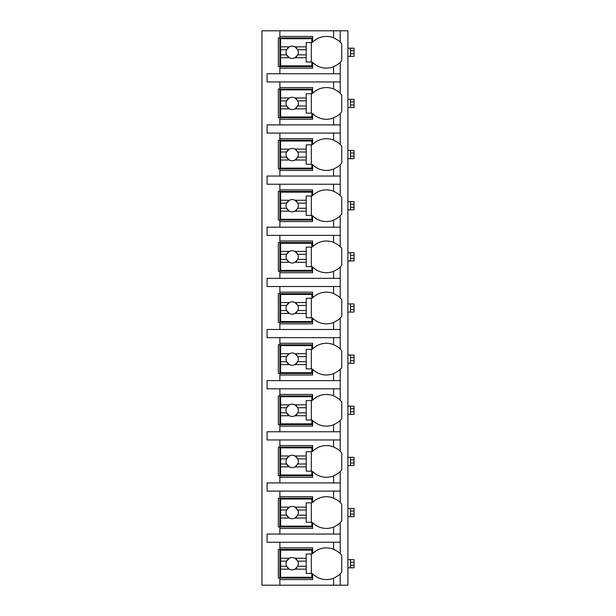 <?xml version="1.0" encoding="UTF-8"?>
<svg xmlns="http://www.w3.org/2000/svg" width="616" height="616" viewBox="0 0 616 616"><rect width="100%" height="100%" fill="white"/><g stroke="black" fill="none" stroke-linecap="round" stroke-linejoin="round"><path stroke-width="0.92" d="M340.024 574.012A19.435 19.435 0 0 0 340.225 573.812L340.225 585.2L347.894 585.2L347.894 30.8L261.969 30.8L261.969 585.2L279.872 585.2L279.872 547.863L312.605 547.863L312.605 553.622A19.435 19.435 0 0 1 333.572 549.233C337.568 551.305 339.778 552.768 340.225 553.622A19.435 19.435 0 0 0 340.024 553.43M354.031 562.185L350.45 562.185L350.45 559.628L354.031 559.628L354.031 567.813L347.894 567.813M350.45 567.813L350.45 562.185M347.894 559.628L350.45 559.628M354.031 511.041L350.45 511.041L350.45 508.485L354.031 508.485L354.031 516.67L347.894 516.67M350.45 516.67L350.45 511.041M347.894 508.485L350.45 508.485M354.031 459.898L350.45 459.898L350.45 457.342L354.031 457.342L354.031 465.527L347.894 465.527M350.45 465.527L350.45 459.898M347.894 457.342L350.45 457.342M354.031 408.755L350.45 408.755L350.45 406.198L354.031 406.198L354.031 414.375L347.894 414.375M350.45 414.375L350.45 408.755M347.894 406.198L350.45 406.198M354.031 357.611L350.45 357.611L350.45 355.055L354.031 355.055L354.031 363.232L347.894 363.232M350.45 363.232L350.45 357.611M347.894 355.055L350.45 355.055M354.031 306.468L350.45 306.468L350.45 303.911L354.031 303.911L354.031 312.089L347.894 312.089M350.45 312.089L350.45 306.468M347.894 303.911L350.45 303.911M354.031 255.324L350.45 255.324L350.45 252.768L354.031 252.768L354.031 260.945L347.894 260.945M350.45 260.945L350.45 255.324M347.894 252.768L350.45 252.768M354.031 204.181L350.45 204.181L350.45 201.625L354.031 201.625L354.031 209.802L347.894 209.802M350.45 209.802L350.45 204.181M347.894 201.625L350.45 201.625M354.031 153.037L350.45 153.037L350.45 150.473L354.031 150.473L354.031 158.659L347.894 158.659M350.45 158.659L350.45 153.037M347.894 150.473L350.45 150.473M354.031 101.886L350.45 101.886L350.45 99.33L354.031 99.33L354.031 107.515L347.894 107.515M350.45 107.515L350.45 101.886M347.894 99.33L350.45 99.33M354.031 50.743L350.45 50.743L350.45 48.187L354.031 48.187L354.031 56.372L347.894 56.372M350.45 56.372L350.45 50.743M347.894 48.187L350.45 48.187M333.572 81.943L333.572 88.935C337.568 91.006 339.778 92.469 340.225 93.332L340.225 81.943L267.082 81.943L267.082 73.758L340.225 73.758L340.225 62.378C339.778 63.232 337.568 64.695 333.572 66.767L333.572 73.758M340.024 113.714A19.435 19.435 0 0 0 340.225 113.521C339.778 114.376 337.568 115.839 333.572 117.91A19.435 19.435 0 0 1 312.605 113.521L312.605 119.281L279.872 119.281L279.872 117.748L278.34 117.748L278.34 89.104L279.872 89.104L279.872 87.572L312.605 87.572L312.605 93.332A19.435 19.435 0 0 1 333.572 88.935M279.872 119.281L279.872 124.902L267.082 124.902L267.082 133.087L279.872 133.087L279.872 138.716L312.605 138.716L312.605 144.475A19.435 19.435 0 0 1 333.572 140.078C337.568 142.15 339.778 143.613 340.225 144.475A19.435 19.435 0 0 0 340.024 144.283M340.024 164.857A19.435 19.435 0 0 0 340.225 164.665C339.778 165.519 337.568 166.99 333.572 169.054A19.435 19.435 0 0 1 312.605 164.665L312.605 170.424L279.872 170.424L279.872 168.892L278.34 168.892L278.34 140.248L279.872 140.248L279.872 138.716M279.872 170.424L279.872 176.045L267.082 176.045L267.082 184.23L279.872 184.23L279.872 189.859L312.605 189.859L312.605 195.619A19.435 19.435 0 0 1 333.572 191.222C337.568 193.293 339.778 194.756 340.225 195.619A19.435 19.435 0 0 0 340.024 195.426M340.024 216A19.435 19.435 0 0 0 340.225 215.808C339.778 216.663 337.568 218.133 333.572 220.197A19.435 19.435 0 0 1 312.605 215.808L312.605 221.567L279.872 221.567L279.872 220.035L278.34 220.035L278.34 191.391L279.872 191.391L279.872 189.859M279.872 221.567L279.872 227.196L267.082 227.196L267.082 235.374L279.872 235.374L279.872 241.002L312.605 241.002L312.605 246.762A19.435 19.435 0 0 1 333.572 242.365C337.568 244.436 339.778 245.9 340.225 246.762A19.435 19.435 0 0 0 340.024 246.569M340.024 267.144A19.435 19.435 0 0 0 340.225 266.951C339.778 267.814 337.568 269.277 333.572 271.34A19.435 19.435 0 0 1 312.605 266.951L312.605 272.711L279.872 272.711L279.872 271.179L278.34 271.179L278.34 242.535L279.872 242.535L279.872 241.002M279.872 272.711L279.872 278.34L267.082 278.34L267.082 286.517L279.872 286.517L279.872 292.146L312.605 292.146L312.605 297.905A19.435 19.435 0 0 1 333.572 293.509C337.568 295.58 339.778 297.043 340.225 297.905A19.435 19.435 0 0 0 340.024 297.713M340.024 318.287A19.435 19.435 0 0 0 340.225 318.095C339.778 318.957 337.568 320.42 333.572 322.491A19.435 19.435 0 0 1 312.605 318.095L312.605 323.854L279.872 323.854L279.872 322.322L278.34 322.322L278.34 293.678L279.872 293.678L279.872 292.146M279.872 323.854L279.872 329.483L267.082 329.483L267.082 337.66L279.872 337.66L279.872 343.289L312.605 343.289L312.605 349.049A19.435 19.435 0 0 1 333.572 344.66C337.568 346.723 339.778 348.186 340.225 349.049A19.435 19.435 0 0 0 340.024 348.856M340.024 369.431A19.435 19.435 0 0 0 340.225 369.238C339.778 370.101 337.568 371.564 333.572 373.635A19.435 19.435 0 0 1 312.605 369.238L312.605 374.998L279.872 374.998L279.872 373.465L278.34 373.465L278.34 344.821L279.872 344.821L279.872 343.289M279.872 374.998L279.872 380.626L267.082 380.626L267.082 388.804L279.872 388.804L279.872 394.433L312.605 394.433L312.605 400.192A19.435 19.435 0 0 1 333.572 395.803C337.568 397.867 339.778 399.33 340.225 400.192A19.435 19.435 0 0 0 340.024 400M340.024 420.574A19.435 19.435 0 0 0 340.225 420.382C339.778 421.244 337.568 422.707 333.572 424.778A19.435 19.435 0 0 1 312.605 420.382L312.605 426.141L279.872 426.141L279.872 424.609L278.34 424.609L278.34 395.965L279.872 395.965L279.872 394.433M279.872 426.141L279.872 431.77L267.082 431.77L267.082 439.955L279.872 439.955L279.872 445.576L312.605 445.576L312.605 451.335A19.435 19.435 0 0 1 333.572 446.947C337.568 449.01 339.778 450.481 340.225 451.335A19.435 19.435 0 0 0 340.024 451.143M340.024 471.717A19.435 19.435 0 0 0 340.225 471.525C339.778 472.387 337.568 473.85 333.572 475.922A19.435 19.435 0 0 1 312.605 471.525L312.605 477.285L279.872 477.285L279.872 475.752L278.34 475.752L278.34 447.108L279.872 447.108L279.872 445.576M279.872 477.285L279.872 482.913L267.082 482.913L267.082 491.098L279.872 491.098L279.872 496.719L312.605 496.719L312.605 502.479A19.435 19.435 0 0 1 333.572 498.09C337.568 500.153 339.778 501.624 340.225 502.479A19.435 19.435 0 0 0 340.024 502.286M340.024 522.861A19.435 19.435 0 0 0 340.225 522.668C339.778 523.531 337.568 524.994 333.572 527.065A19.435 19.435 0 0 1 312.605 522.668L312.605 528.428L279.872 528.428L279.872 526.896L278.34 526.896L278.34 498.252L279.872 498.252L279.872 496.719M279.872 528.428L279.872 534.057L267.082 534.057L267.082 542.242L279.872 542.242L279.872 547.863M312.605 578.039L278.34 578.039L278.34 549.403L312.605 549.403M333.572 66.767A19.435 19.435 0 0 1 312.605 62.378L312.605 68.137L279.872 68.137L279.872 66.597L278.34 66.597L278.34 37.961L279.872 37.961L279.872 36.429L312.605 36.429L312.605 42.188A19.435 19.435 0 0 1 333.572 37.792C337.568 39.863 339.778 41.326 340.225 42.188A19.435 19.435 0 0 0 340.024 41.988M340.225 585.2L279.872 585.2M279.872 542.242L340.225 542.242L340.225 553.622A19.435 19.435 0 0 1 341.757 555.37L341.757 572.072A19.435 19.435 0 0 1 340.225 573.812C339.778 574.674 337.568 576.137 333.572 578.208L333.572 585.2M340.225 30.8L340.225 42.188A19.435 19.435 0 0 1 341.757 43.928L341.757 60.63A19.435 19.435 0 0 1 340.024 62.57M279.872 491.098L340.225 491.098L340.225 502.479A19.435 19.435 0 0 1 341.757 504.227L341.757 520.928A19.435 19.435 0 0 1 340.225 522.668L340.225 534.057L279.872 534.057M279.872 439.955L340.225 439.955L340.225 451.335A19.435 19.435 0 0 1 341.757 453.083L341.757 469.777A19.435 19.435 0 0 1 340.225 471.525L340.225 482.913L279.872 482.913M279.872 388.804L340.225 388.804L340.225 400.192A19.435 19.435 0 0 1 341.757 401.94L341.757 418.634A19.435 19.435 0 0 1 340.225 420.382L340.225 431.77L279.872 431.77M279.872 337.66L340.225 337.66L340.225 349.049A19.435 19.435 0 0 1 341.757 350.797L341.757 367.49A19.435 19.435 0 0 1 340.225 369.238L340.225 380.626L279.872 380.626M279.872 286.517L340.225 286.517L340.225 297.905A19.435 19.435 0 0 1 341.757 299.653L341.757 316.347A19.435 19.435 0 0 1 340.225 318.095L340.225 329.483L279.872 329.483M279.872 235.374L340.225 235.374L340.225 246.762A19.435 19.435 0 0 1 341.757 248.51L341.757 265.203A19.435 19.435 0 0 1 340.225 266.951L340.225 278.34L279.872 278.34M279.872 184.23L340.225 184.23L340.225 195.619A19.435 19.435 0 0 1 341.757 197.366L341.757 214.06A19.435 19.435 0 0 1 340.225 215.808L340.225 227.196L279.872 227.196M279.872 133.087L340.225 133.087L340.225 144.475A19.435 19.435 0 0 1 341.757 146.223L341.757 162.917A19.435 19.435 0 0 1 340.225 164.665L340.225 176.045L279.872 176.045M340.024 93.139A19.435 19.435 0 0 1 341.757 95.072L341.757 111.773A19.435 19.435 0 0 1 340.225 113.521L340.225 124.902L279.872 124.902M279.872 579.571L312.605 579.571L312.605 573.812A19.435 19.435 0 0 0 333.572 578.208M337.691 575.968A19.435 19.435 0 0 0 339.593 574.428M340.225 81.943L340.225 73.758M340.225 542.242L340.225 534.057M340.225 491.098L340.225 482.913M340.225 439.955L340.225 431.77M340.225 388.804L340.225 380.626M340.225 337.66L340.225 329.483M340.225 286.517L340.225 278.34M340.225 235.374L340.225 227.196M340.225 184.23L340.225 176.045M340.225 133.087L340.225 124.902M279.872 30.8L279.872 36.429M279.872 81.943L279.872 87.572M279.872 68.137L279.872 73.758M339.593 553.014A19.435 19.435 0 0 0 337.691 551.474M335.073 549.903A19.435 19.435 0 0 0 333.572 549.233L333.572 542.242M280.634 558.265L280.634 550.165L311.835 550.165L311.835 554L306.214 554L306.214 558.265L295.018 558.265A6.137 6.137 0 0 0 289.374 558.265L280.634 558.265L280.634 566.273L286.617 566.273L289.374 569.169L280.634 569.169L280.634 577.269L311.835 577.269L311.835 573.434L306.214 573.434L306.214 569.169L295.018 569.169L297.774 566.273L306.214 566.273L306.214 569.169M280.634 561.161L286.617 561.161A6.137 6.137 0 0 1 289.374 558.265L286.617 561.161A6.137 6.137 0 0 0 296.766 567.821M306.214 558.265L306.214 566.273M297.774 566.273L297.774 566.273A6.137 6.137 0 0 0 297.774 561.161L306.214 561.161M297.774 561.161L295.018 558.265A6.137 6.137 0 0 1 296.766 559.621M311.326 573.434L311.326 554M280.634 566.273L280.634 569.169M312.605 66.597L279.872 66.597L279.872 37.961L312.605 37.961M339.593 41.572A19.435 19.435 0 0 0 337.691 40.032M333.572 37.792L333.572 30.8M337.691 64.526A19.435 19.435 0 0 0 339.593 62.986M280.634 46.831L280.634 38.731L311.835 38.731L311.835 42.566L306.214 42.566L306.214 46.831L295.018 46.831A6.137 6.137 0 0 0 289.374 46.831L280.634 46.831L280.634 54.839L286.617 54.839L289.374 57.735L280.634 57.735L280.634 65.835L311.835 65.835L311.835 62L306.214 62L306.214 57.735L295.018 57.735L297.774 54.839L306.214 54.839L306.214 57.735M280.634 49.727L286.617 49.727A6.137 6.137 0 0 1 289.374 46.831L286.617 49.727A6.137 6.137 0 0 0 296.766 56.379M306.214 46.831L306.214 54.839M297.774 54.839L297.774 54.839A6.137 6.137 0 0 0 297.774 49.727L306.214 49.727M297.774 49.727L295.018 46.831A6.137 6.137 0 0 1 296.766 48.179M311.326 62L311.326 42.566M280.634 54.839L280.634 57.735M312.605 526.896L279.872 526.896L279.872 498.252L312.605 498.252M339.593 501.871A19.435 19.435 0 0 0 337.691 500.331M333.572 498.09L333.572 491.098M333.572 527.065L333.572 534.057M337.691 524.824A19.435 19.435 0 0 0 339.593 523.277M280.634 507.122L280.634 499.022L311.835 499.022L311.835 502.856L306.214 502.856L306.214 507.122L295.018 507.122A6.137 6.137 0 0 0 289.374 507.122L280.634 507.122L280.634 515.13L286.617 515.13L289.374 518.025L280.634 518.025L280.634 526.126L311.835 526.126L311.835 522.291L306.214 522.291L306.214 518.025L295.018 518.025L297.774 515.13L306.214 515.13L306.214 518.025M280.634 510.017L286.617 510.017A6.137 6.137 0 0 1 289.374 507.122L286.617 510.017A6.137 6.137 0 0 0 296.766 516.678M306.214 507.122L306.214 515.13M297.774 515.13L297.774 515.13A6.137 6.137 0 0 0 297.774 510.017L306.214 510.017M297.774 510.017L295.018 507.122A6.137 6.137 0 0 1 296.766 508.477M311.326 522.291L311.326 502.856M280.634 515.13L280.634 518.025M312.605 475.752L279.872 475.752L279.872 447.108L312.605 447.108M339.593 450.727A19.435 19.435 0 0 0 337.691 449.187M333.572 446.947L333.572 439.955M333.572 475.922L333.572 482.913M337.691 473.681A19.435 19.435 0 0 0 339.593 472.133M280.634 455.979L280.634 447.878L311.835 447.878L311.835 451.713L306.214 451.713L306.214 455.979L295.018 455.979A6.137 6.137 0 0 0 289.374 455.979L280.634 455.979L280.634 463.987L286.617 463.987L289.374 466.882L280.634 466.882L280.634 474.982L311.835 474.982L311.835 471.148L306.214 471.148L306.214 466.882L295.018 466.882L297.774 463.987L306.214 463.987L306.214 466.882M280.634 458.874L286.617 458.874A6.137 6.137 0 0 1 289.374 455.979L286.617 458.874A6.137 6.137 0 0 0 296.766 465.534M306.214 455.979L306.214 463.987M297.774 463.987L297.774 463.987A6.137 6.137 0 0 0 297.774 458.874L306.214 458.874M297.774 458.874L295.018 455.979A6.137 6.137 0 0 1 296.766 457.334M311.326 471.148L311.326 451.713M280.634 463.987L280.634 466.882M312.605 424.609L279.872 424.609L279.872 395.965L312.605 395.965M339.593 399.584A19.435 19.435 0 0 0 337.691 398.044M333.572 395.803L333.572 388.804M333.572 424.778L333.572 431.77M337.691 422.538A19.435 19.435 0 0 0 339.593 420.99M280.634 404.835L280.634 396.735L311.835 396.735L311.835 400.569L306.214 400.569L306.214 404.835L295.018 404.835A6.137 6.137 0 0 0 289.374 404.835L280.634 404.835L280.634 412.843L286.617 412.843L289.374 415.738L280.634 415.738L280.634 423.839L311.835 423.839L311.835 420.004L306.214 420.004L306.214 415.738L295.018 415.738L297.774 412.843L306.214 412.843L306.214 415.738M280.634 407.73L286.617 407.73A6.137 6.137 0 0 1 289.374 404.835L286.617 407.73A6.137 6.137 0 0 0 296.766 414.391M306.214 404.835L306.214 412.843M297.774 412.843L297.774 412.843A6.137 6.137 0 0 0 297.774 407.73L306.214 407.73M297.774 407.73L295.018 404.835A6.137 6.137 0 0 1 296.766 406.19M311.326 420.004L311.326 400.569M280.634 412.843L280.634 415.738M312.605 373.465L279.872 373.465L279.872 344.821L312.605 344.821M339.593 348.44A19.435 19.435 0 0 0 337.691 346.9M333.572 344.66L333.572 337.66M333.572 373.635L333.572 380.626M337.691 371.386A19.435 19.435 0 0 0 339.593 369.846M280.634 353.692L280.634 345.591L311.835 345.591L311.835 349.426L306.214 349.426L306.214 353.692L295.018 353.692A6.137 6.137 0 0 0 289.374 353.692L280.634 353.692L280.634 361.7L286.617 361.7L289.374 364.595L280.634 364.595L280.634 372.695L311.835 372.695L311.835 368.861L306.214 368.861L306.214 364.595L295.018 364.595L297.774 361.7L306.214 361.7L306.214 364.595M280.634 356.587L286.617 356.587A6.137 6.137 0 0 1 289.374 353.692L286.617 356.587A6.137 6.137 0 0 0 296.766 363.248M306.214 353.692L306.214 361.7M297.774 361.7L297.774 361.7A6.137 6.137 0 0 0 297.774 356.587L306.214 356.587M297.774 356.587L295.018 353.692A6.137 6.137 0 0 1 296.766 355.047M311.326 368.861L311.326 349.426M280.634 361.7L280.634 364.595M312.605 322.322L279.872 322.322L279.872 293.678L312.605 293.678M339.593 297.297A19.435 19.435 0 0 0 337.691 295.749M333.572 293.516A19.435 19.435 0 0 0 333.572 293.509L333.572 286.517M333.572 322.491A19.435 19.435 0 0 0 333.572 322.484L333.572 329.483M337.691 320.243A19.435 19.435 0 0 0 339.593 318.703M280.634 302.548L280.634 294.448L311.835 294.448L311.835 298.283L306.214 298.283L306.214 302.548L295.018 302.548A6.137 6.137 0 0 0 289.374 302.548L280.634 302.548L280.634 310.556L286.617 310.556L289.374 313.452L280.634 313.452L280.634 321.552L311.835 321.552L311.835 317.717L306.214 317.717L306.214 313.452L295.018 313.452L297.774 310.556L306.214 310.556L306.214 313.452M280.634 305.444L286.617 305.444A6.137 6.137 0 0 1 289.374 302.548L286.617 305.444A6.137 6.137 0 0 0 296.766 312.104M306.214 302.548L306.214 310.556M297.774 310.556L297.774 310.556A6.137 6.137 0 0 0 297.774 305.444L306.214 305.444M297.774 305.444L295.018 302.548A6.137 6.137 0 0 1 296.766 303.896M311.326 317.717L311.326 298.283M280.634 310.556L280.634 313.452M312.605 271.179L279.872 271.179L279.872 242.535L312.605 242.535M339.593 246.154A19.435 19.435 0 0 0 337.691 244.606M333.572 242.365L333.572 235.374M333.572 271.34L333.572 278.34M337.691 269.1A19.435 19.435 0 0 0 339.593 267.56M280.634 251.405L280.634 243.305L311.835 243.305L311.835 247.139L306.214 247.139L306.214 251.405L295.018 251.405A6.137 6.137 0 0 0 289.374 251.405L280.634 251.405L280.634 259.413L286.617 259.413L289.374 262.308L280.634 262.308L280.634 270.409L311.835 270.409L311.835 266.574L306.214 266.574L306.214 262.308L295.018 262.308L297.774 259.413L306.214 259.413L306.214 262.308M280.634 254.3L286.617 254.3A6.137 6.137 0 0 1 289.374 251.405L286.617 254.3A6.137 6.137 0 0 0 296.766 260.953M306.214 251.405L306.214 259.413M297.774 259.413L297.774 259.413A6.137 6.137 0 0 0 297.774 254.3L306.214 254.3M297.774 254.3L295.018 251.405A6.137 6.137 0 0 1 296.766 252.752M311.326 266.574L311.326 247.139M280.634 259.413L280.634 262.308M312.605 220.035L279.872 220.035L279.872 191.391L312.605 191.391M339.593 195.01A19.435 19.435 0 0 0 337.691 193.463M333.572 191.222L333.572 184.23M333.572 220.197L333.572 227.196M337.691 217.956A19.435 19.435 0 0 0 339.593 216.416M280.634 200.262L280.634 192.161L311.835 192.161L311.835 195.996L306.214 195.996L306.214 200.262L295.018 200.262A6.137 6.137 0 0 0 289.374 200.262L280.634 200.262L280.634 208.27L286.617 208.27L289.374 211.165L280.634 211.165L280.634 219.265L311.835 219.265L311.835 215.431L306.214 215.431L306.214 211.165L295.018 211.165L297.774 208.27L306.214 208.27L306.214 211.165M280.634 203.157L286.617 203.157A6.137 6.137 0 0 1 289.374 200.262L286.617 203.157A6.137 6.137 0 0 0 296.766 209.81M306.214 200.262L306.214 208.27M297.774 208.27L297.774 208.27A6.137 6.137 0 0 0 297.774 203.157L306.214 203.157M297.774 203.157L295.018 200.262A6.137 6.137 0 0 1 296.766 201.609M311.326 215.431L311.326 195.996M280.634 208.27L280.634 211.165M312.605 168.892L279.872 168.892L279.872 140.248L312.605 140.248M339.593 143.867A19.435 19.435 0 0 0 337.691 142.319M333.572 140.078L333.572 133.087M333.572 169.054L333.572 176.045M337.691 166.813A19.435 19.435 0 0 0 339.593 165.273M280.634 149.118L280.634 141.018L311.835 141.018L311.835 144.852L306.214 144.852L306.214 149.118L295.018 149.118A6.137 6.137 0 0 0 289.374 149.118L280.634 149.118L280.634 157.126L286.617 157.126L289.374 160.021L280.634 160.021L280.634 168.122L311.835 168.122L311.835 164.287L306.214 164.287L306.214 160.021L295.018 160.021L297.774 157.126L306.214 157.126L306.214 160.021M280.634 152.013L286.617 152.013A6.137 6.137 0 0 1 289.374 149.118L286.617 152.013A6.137 6.137 0 0 0 296.766 158.666M306.214 149.118L306.214 157.126M297.774 157.126L297.774 157.126A6.137 6.137 0 0 0 297.774 152.013L306.214 152.013M297.774 152.013L295.018 149.118A6.137 6.137 0 0 1 296.766 150.466M311.326 164.287L311.326 144.852M280.634 157.126L280.634 160.021M312.605 117.748L279.872 117.748L279.872 89.104L312.605 89.104M339.593 92.723A19.435 19.435 0 0 0 337.691 91.176M333.572 117.91L333.572 124.902M337.691 115.669A19.435 19.435 0 0 0 339.593 114.129M280.634 97.975L280.634 89.874L311.835 89.874L311.835 93.709L306.214 93.709L306.214 97.975L295.018 97.975A6.137 6.137 0 0 0 289.374 97.975L280.634 97.975L280.634 105.983L286.617 105.983L289.374 108.878L280.634 108.878L280.634 116.978L311.835 116.978L311.835 113.144L306.214 113.144L306.214 108.878L295.018 108.878L297.774 105.983L306.214 105.983L306.214 108.878M280.634 100.87L286.617 100.87A6.137 6.137 0 0 1 289.374 97.975L286.617 100.87A6.137 6.137 0 0 0 296.766 107.523M306.214 97.975L306.214 105.983M297.774 105.983L297.774 105.983A6.137 6.137 0 0 0 297.774 100.87L306.214 100.87M297.774 100.87L295.018 97.975A6.137 6.137 0 0 1 296.766 99.322M311.326 113.144L311.326 93.709M280.634 105.983L280.634 108.878M354.031 565.257L350.45 565.257M354.031 514.114L350.45 514.114M354.031 462.963L350.45 462.963M354.031 411.819L350.45 411.819M354.031 360.676L350.45 360.676M354.031 309.532L350.45 309.532M354.031 258.389L350.45 258.389M354.031 207.245L350.45 207.245M354.031 156.102L350.45 156.102M354.031 104.959L350.45 104.959M354.031 53.815L350.45 53.815"/></g></svg>
